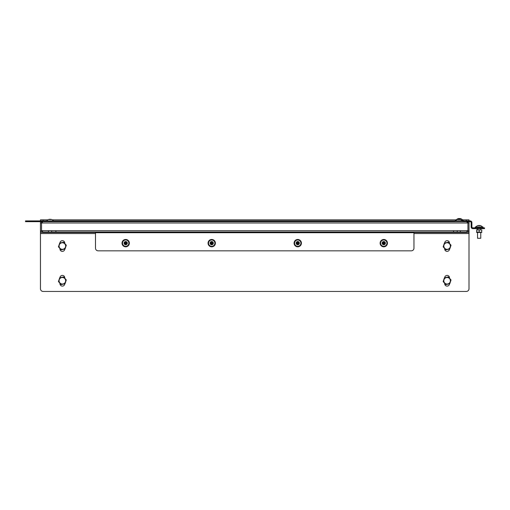 <?xml version="1.0" encoding="UTF-8"?>
<svg xmlns="http://www.w3.org/2000/svg" width="510" height="510" viewBox="0 0 510 510"><rect width="100%" height="100%" fill="white"/><g stroke="black" fill="none" stroke-linecap="round" stroke-linejoin="round"><path stroke-width="0.76" d="M467.345 221.888A1.339 1.339 0 0 0 466.599 221.665L463.048 221.665M41.533 221.665L41.533 222.998L42.865 221.665A1.339 1.339 0 0 0 41.533 222.998L41.533 230.692L453.556 230.692L453.556 232.031L457.247 232.031M42.865 221.665L41.533 222.998L467.938 222.998L467.938 221.665L469.002 221.665L469.002 231.011L467.938 231.011L467.938 222.998L466.599 221.665L467.938 222.998L467.938 230.692L453.556 230.692M466.918 231.387L469.002 231.387L469.002 288.775A2.671 2.671 0 0 1 466.331 291.446L43.133 291.446A2.671 2.671 0 0 1 40.462 288.775L40.462 221.665M446.435 277.542A3.283 3.283 0 0 1 450.317 280.098A3.283 3.283 0 0 1 447.754 283.981A3.283 3.283 0 0 1 443.878 281.418A3.283 3.283 0 0 1 446.435 277.542M447.793 284.166L449.756 283.764L451.025 279.958L448.366 276.955L444.433 277.759L443.164 281.565L445.829 284.567L447.793 284.166M455.513 220.779L455.513 220.059L456.291 220.059M460.906 218.796A4.348 1.339 120.2 0 1 461.021 218.809A4.38 4.086 105.6 0 0 460.154 218.554L460.154 218.554A3.921 2.983 -39.6 0 1 460.791 218.764A3.921 3.181 31.3 0 0 460.001 218.554L460.001 218.554A4.38 1.524 96 0 1 460.275 218.809A4.348 3.576 147.3 0 0 459.625 218.809A4.38 1.524 -96 0 0 459.274 218.554L459.236 218.554A3.921 1.619 -56.7 0 0 458.745 218.764A3.921 1.192 58.3 0 1 458.911 218.554L459.07 218.86M458.802 218.567L458.77 218.554A3.921 3.181 -31.3 0 0 458.63 218.58L458.617 218.554A4.38 4.086 -105.6 0 0 457.75 218.809A4.348 1.339 -120.2 0 1 457.865 218.796A4.348 1.339 -120.2 0 1 457.999 218.809A4.38 4.086 105.6 0 1 458.879 218.554L458.911 218.554M459.899 218.796L459.536 218.554M461.416 220.059L463.258 220.059L463.258 220.913L462.723 220.913M382.774 244.398A4.38 0.427 -64 0 1 383.144 243.595L383.469 243.251L383.004 243.181A0.778 0.778 0 0 0 383.004 243.219A3.921 1.957 157 0 0 382.315 243.646A3.921 1.957 -15 0 0 383.118 243.557A0.778 0.778 0 0 0 383.144 243.595M383.004 243.181A4.38 0.427 -154 0 1 382.219 242.773L383.514 243.232L383.259 243.754L383.616 243.927L384.559 243.302L383.941 242.358L382.991 242.983M383.169 242.626L382.519 242.154A4.38 0.427 26 0 1 383.329 242.511L383.667 242.83L383.737 242.365A0.778 0.778 0 0 0 383.698 242.371A3.921 1.957 -113 0 0 383.271 241.683A3.921 1.957 75 0 0 383.361 242.486A0.778 0.778 0 0 0 383.329 242.511M383.737 242.365A4.38 0.427 -64 0 1 384.145 241.581L383.941 242.358M384.776 241.887A4.38 0.427 116 0 1 384.412 242.696L384.087 243.034L384.553 243.104A0.778 0.778 0 0 0 384.546 243.066A3.921 1.957 -23 0 0 385.235 242.639A3.921 1.957 165 0 0 384.432 242.728A0.778 0.778 0 0 0 384.412 242.696M384.553 243.104A4.38 0.427 26 0 1 385.337 243.512L384.559 243.302M385.031 244.143A4.38 0.427 -154 0 1 384.228 243.774L383.883 243.455L383.813 243.92A0.778 0.778 0 0 0 383.858 243.914A3.921 1.957 67 0 0 384.279 244.602A3.921 1.957 -105 0 0 384.189 243.799A0.778 0.778 0 0 0 384.228 243.774M383.813 243.92A4.38 0.427 116 0 1 383.405 244.704L383.616 243.927M384.457 243.206A0.682 0.682 0 0 0 384.279 242.677M384.546 243.066L384.432 242.728M383.718 243.825A0.682 0.682 0 0 0 384.247 243.64M383.858 243.914L384.189 243.799M383.093 243.085A0.682 0.682 0 0 0 383.278 243.614M383.004 243.219L383.118 243.557M383.839 242.46A0.682 0.682 0 0 0 383.31 242.645M383.698 242.371L383.361 242.486M382.787 244.405L383.259 243.754M384.769 241.88L384.291 242.53M385.037 244.137L384.387 243.659M383.533 242.428L383.271 241.683M383.061 243.391L382.315 243.646M384.024 243.856L384.279 244.602M384.489 242.894L385.235 242.639M297.056 244.59A4.38 0.427 -77.1 0 1 297.234 243.723L297.47 243.315L296.998 243.353A0.778 0.778 0 0 0 297.011 243.397A3.921 1.957 143.9 0 0 296.438 243.965A3.921 1.957 -28.1 0 0 297.202 243.697A0.778 0.778 0 0 0 297.234 243.723M296.998 243.353A4.38 0.427 -167.1 0 1 296.144 243.136M296.304 242.454A4.38 0.427 12.9 0 1 297.164 242.626L297.572 242.862L297.534 242.397A0.778 0.778 0 0 0 297.496 242.409A3.921 1.957 -126.1 0 0 296.928 241.836A3.921 1.957 61.9 0 0 297.196 242.594A0.778 0.778 0 0 0 297.164 242.626M297.534 242.397A4.38 0.427 -77.1 0 1 297.757 241.542M298.439 241.695A4.38 0.427 102.9 0 1 298.261 242.562L298.025 242.97L298.497 242.932A0.778 0.778 0 0 0 298.484 242.894A3.921 1.957 -36.1 0 0 299.058 242.32A3.921 1.957 151.9 0 0 298.293 242.588A0.778 0.778 0 0 0 298.261 242.562M298.497 242.932A4.38 0.427 12.9 0 1 299.351 243.149M299.191 243.831A4.38 0.427 -167.1 0 1 298.331 243.659L297.923 243.423L297.961 243.888A0.778 0.778 0 0 0 297.999 243.876A3.921 1.957 53.9 0 0 298.567 244.449A3.921 1.957 -118.1 0 0 298.299 243.691A0.778 0.778 0 0 0 298.331 243.659M297.961 243.888A4.38 0.427 102.9 0 1 297.738 244.749L297.897 243.378L298.458 243.506L298.548 243.123L297.725 242.346L296.947 243.162L297.77 243.939M298.426 243.047A0.682 0.682 0 0 0 298.127 242.575M297.84 243.818A0.682 0.682 0 0 0 298.318 243.525M297.069 243.238A0.682 0.682 0 0 0 297.368 243.71M297.655 242.467A0.682 0.682 0 0 0 297.177 242.76M297.069 244.596L297.381 243.856M298.426 241.689L298.114 242.435M297.763 241.542L297.725 242.346M296.297 242.46L297.037 242.779M296.144 243.123L296.947 243.162M299.198 243.825L298.458 243.506M299.351 243.162L298.548 243.123M297.349 242.505L296.928 241.836M297.107 243.544L296.438 243.965M298.146 243.78L298.567 244.449M298.388 242.741L299.058 242.32M480.675 225.739A4.348 1.339 120.2 0 1 480.79 225.751A4.38 4.086 105.6 0 0 480.203 225.554L480.203 225.554A4.38 4.086 105.6 0 0 479.923 225.496L479.923 225.496A3.921 2.983 -39.6 0 1 480.56 225.713A3.921 3.181 31.3 0 0 479.77 225.496L479.744 225.496A4.38 1.524 96 0 1 480.05 225.751A4.348 3.576 147.3 0 0 479.394 225.751A4.38 1.524 -96 0 0 479.043 225.496L479.005 225.496A3.921 1.619 -56.7 0 0 478.514 225.713A3.921 1.192 58.3 0 1 478.68 225.496L478.845 225.802M476.487 229.94L481.829 229.94L476.754 229.787L476.754 232.458L481.561 232.458L481.829 230.176M51.599 219.542A4.348 1.339 120.2 0 1 51.714 219.555A4.38 4.086 105.6 0 0 51.127 219.357L51.127 219.357A4.38 4.086 105.6 0 0 50.847 219.3L50.847 219.3A3.921 2.983 -39.6 0 1 51.484 219.51A3.921 3.181 31.3 0 0 50.694 219.3L50.694 219.3A4.38 1.524 96 0 1 50.968 219.555A4.348 3.576 147.3 0 0 50.318 219.555A4.38 1.524 -96 0 0 49.967 219.3L49.929 219.3A3.921 1.619 -56.7 0 0 49.438 219.51A3.921 1.192 58.3 0 1 49.604 219.3L49.77 219.606M444.694 248.548L444.694 248.969A2.403 2.403 0 0 0 447.098 251.373A2.403 2.403 0 0 0 449.495 249.084M444.694 283.286L444.694 283.7A2.403 2.403 0 0 0 447.098 286.104A2.403 2.403 0 0 0 449.495 283.815M59.963 283.286L59.963 283.7A2.403 2.403 0 0 0 62.367 286.104A2.403 2.403 0 0 0 64.77 283.815M59.963 248.548L59.963 248.969A2.403 2.403 0 0 0 62.367 251.373A2.403 2.403 0 0 0 64.77 249.084M40.462 231.387L42.547 231.387M469.002 232.458L413.967 232.458M95.498 232.458L40.462 232.458M449.501 243.506L449.501 243.091A2.403 2.403 0 0 0 447.155 240.688A2.403 2.403 0 0 0 444.694 242.977M449.501 278.237L449.501 277.822A2.403 2.403 0 0 0 447.155 275.419A2.403 2.403 0 0 0 444.694 277.708M64.776 278.237L64.776 277.822A2.403 2.403 0 0 0 62.424 275.419A2.403 2.403 0 0 0 59.97 277.708M64.776 243.506L64.776 243.091A2.403 2.403 0 0 0 62.424 240.688A2.403 2.403 0 0 0 59.97 242.977M469.002 231.387L469.002 231.011M40.462 220.913L40.462 219.848L43.133 219.848L43.133 220.913M466.331 220.913L466.331 219.848L462.564 219.848M456.208 219.848L52.32 219.848M47.844 219.848L43.133 219.848M466.331 219.848L469.002 219.848L469.002 220.913M452.976 221.665L452.976 220.913L56.489 220.913L56.489 221.665L53.818 221.665L467.938 221.665M466.331 291.446L43.133 291.446M61.71 277.542A3.283 3.283 0 0 1 65.586 280.098A3.283 3.283 0 0 1 63.03 283.981A3.283 3.283 0 0 1 59.147 281.418A3.283 3.283 0 0 1 61.71 277.542M63.068 284.166L65.031 283.764L66.3 279.958L63.635 276.955L59.708 277.759L58.44 281.565L61.104 284.567L63.068 284.166M446.435 242.811A3.283 3.283 0 0 1 450.317 245.367A3.283 3.283 0 0 1 447.754 249.25A3.283 3.283 0 0 1 443.878 246.687A3.283 3.283 0 0 1 446.435 242.811M447.793 249.428L449.756 249.027L451.025 245.221L448.366 242.224L444.433 243.028L443.164 246.834L445.829 249.836L447.793 249.428M61.71 242.811A3.283 3.283 0 0 1 65.586 245.367A3.283 3.283 0 0 1 63.03 249.25A3.283 3.283 0 0 1 59.147 246.687A3.283 3.283 0 0 1 61.71 242.811M63.068 249.428L65.031 249.027L66.3 245.221L63.635 242.224L59.708 243.028L58.44 246.834L61.104 249.836L63.068 249.428M460.989 232.082L457.247 232.082L460.989 232.031M210.719 244.398A4.38 0.427 -64 0 1 211.083 243.595L211.408 243.251L210.942 243.181A0.778 0.778 0 0 0 210.949 243.219A3.921 1.957 157 0 0 210.26 243.646A3.921 1.957 -15 0 0 211.063 243.557A0.778 0.778 0 0 0 211.083 243.595M210.942 243.181A4.38 0.427 -154 0 1 210.158 242.773L211.452 243.232L211.204 243.754L211.554 243.927L212.504 243.302L211.88 242.358L210.936 242.983M211.108 242.626L210.458 242.154A4.38 0.427 26 0 1 211.267 242.511L211.612 242.83L211.682 242.365A0.778 0.778 0 0 0 211.637 242.371A3.921 1.957 -113 0 0 211.216 241.683A3.921 1.957 75 0 0 211.306 242.486A0.778 0.778 0 0 0 211.267 242.511M211.682 242.365A4.38 0.427 -64 0 1 212.09 241.581L211.88 242.358M212.715 241.887A4.38 0.427 116 0 1 212.351 242.696L212.026 243.034L212.491 243.104A0.778 0.778 0 0 0 212.491 243.066A3.921 1.957 -23 0 0 213.18 242.639A3.921 1.957 165 0 0 212.377 242.728A0.778 0.778 0 0 0 212.351 242.696M212.491 243.104A4.38 0.427 26 0 1 213.276 243.512L212.504 243.302M212.97 244.143A4.38 0.427 -154 0 1 212.166 243.774L211.828 243.455L211.752 243.92A0.778 0.778 0 0 0 211.797 243.914A3.921 1.957 67 0 0 212.224 244.602A3.921 1.957 -105 0 0 212.134 243.799A0.778 0.778 0 0 0 212.166 243.774M211.752 243.92A4.38 0.427 116 0 1 211.35 244.704M212.402 243.206A0.682 0.682 0 0 0 212.217 242.677M212.491 243.066L212.377 242.728M211.656 243.825A0.682 0.682 0 0 0 212.185 243.64M211.797 243.914L212.134 243.799M211.038 243.085A0.682 0.682 0 0 0 211.216 243.614M210.949 243.219L211.063 243.557M211.777 242.46A0.682 0.682 0 0 0 211.248 242.645M211.637 242.371L211.306 242.486M211.338 244.698L211.554 243.927M210.726 244.405L211.204 243.754M212.708 241.88L212.237 242.53M212.976 244.137L212.326 243.659M211.471 242.428L211.216 241.683M211.006 243.391L210.26 243.646M211.962 243.856L212.224 244.602M212.434 242.894L213.18 242.639M125.001 244.59A4.38 0.427 -77.1 0 1 125.173 243.723L125.409 243.315L124.944 243.353A0.778 0.778 0 0 0 124.956 243.397A3.921 1.957 143.9 0 0 124.383 243.965A3.921 1.957 -28.1 0 0 125.141 243.697A0.778 0.778 0 0 0 125.173 243.723M124.944 243.353A4.38 0.427 -167.1 0 1 124.083 243.136M124.242 242.454A4.38 0.427 12.9 0 1 125.109 242.626L125.517 242.862L125.479 242.397A0.778 0.778 0 0 0 125.434 242.409A3.921 1.957 -126.1 0 0 124.867 241.836A3.921 1.957 61.9 0 0 125.135 242.594A0.778 0.778 0 0 0 125.109 242.626M125.479 242.397A4.38 0.427 -77.1 0 1 125.696 241.542M126.378 241.695A4.38 0.427 102.9 0 1 126.206 242.562L125.97 242.97L126.435 242.932A0.778 0.778 0 0 0 126.423 242.894A3.921 1.957 -36.1 0 0 126.996 242.32A3.921 1.957 151.9 0 0 126.238 242.588A0.778 0.778 0 0 0 126.206 242.562M126.435 242.932A4.38 0.427 12.9 0 1 127.29 243.149M127.137 243.831A4.38 0.427 -167.1 0 1 126.27 243.659L125.862 243.423L125.9 243.888A0.778 0.778 0 0 0 125.938 243.876A3.921 1.957 53.9 0 0 126.512 244.449A3.921 1.957 -118.1 0 0 126.244 243.691A0.778 0.778 0 0 0 126.27 243.659M125.9 243.888A4.38 0.427 102.9 0 1 125.683 244.749L125.836 243.378L126.403 243.506L126.486 243.123L125.67 242.346L124.893 243.162L125.709 243.939M126.365 243.047A0.682 0.682 0 0 0 126.072 242.575M125.785 243.818A0.682 0.682 0 0 0 126.257 243.525M125.014 243.238A0.682 0.682 0 0 0 125.307 243.71M125.594 242.467A0.682 0.682 0 0 0 125.122 242.76M125.007 244.596L125.326 243.856M126.372 241.689L126.053 242.435M125.709 241.542L125.67 242.346M124.236 242.46L124.975 242.779M124.089 243.123L124.893 243.162M127.143 243.825L126.403 243.506M127.29 243.162L126.486 243.123M125.288 242.505L124.867 241.836M125.052 243.544L124.383 243.965M126.091 243.78L126.512 244.449M126.327 242.741L126.996 242.32M125.689 246.802A3.659 3.659 0 0 0 129.349 243.142A3.659 3.659 0 0 0 125.689 239.483A3.659 3.659 0 0 0 122.03 243.142A3.659 3.659 0 0 0 125.689 246.802M211.72 246.802A3.659 3.659 0 0 0 215.379 243.142A3.659 3.659 0 0 0 211.72 239.483A3.659 3.659 0 0 0 208.061 243.142A3.659 3.659 0 0 0 211.72 246.802M297.744 239.483A3.659 3.659 0 0 0 294.085 243.142A3.659 3.659 0 0 0 297.744 246.802A3.659 3.659 0 0 0 301.41 243.142A3.659 3.659 0 0 0 297.744 239.483M383.775 239.483A3.659 3.659 0 0 0 380.116 243.142A3.659 3.659 0 0 0 383.775 246.802A3.659 3.659 0 0 0 387.434 243.142A3.659 3.659 0 0 0 383.775 239.483M95.498 248.166L95.498 232.726L413.967 232.726L413.967 248.166A2.671 2.671 0 0 1 411.296 250.837L98.169 250.837A2.671 2.671 0 0 1 95.498 248.166M95.498 232.031L95.498 232.726M413.967 232.726L413.967 232.031M51.682 232.031L453.556 232.031M55.909 232.031L55.909 230.692M466.918 230.692L466.918 232.031L460.453 232.031M42.547 230.692L42.547 232.031L48.476 232.031M384.247 240A3.181 3.181 0 0 0 380.632 242.671A3.181 3.181 0 0 0 383.303 246.285A3.181 3.181 0 0 0 386.918 243.614A3.181 3.181 0 0 0 384.247 240M383.539 244.73A1.6 1.6 0 0 0 385.362 243.378A1.6 1.6 0 0 0 384.011 241.555A1.6 1.6 0 0 0 382.194 242.907A1.6 1.6 0 0 0 383.539 244.73M212.185 240A3.181 3.181 0 0 0 208.571 242.671A3.181 3.181 0 0 0 211.248 246.285A3.181 3.181 0 0 0 214.863 243.614A3.181 3.181 0 0 0 212.185 240M211.484 244.73A1.6 1.6 0 0 0 213.301 243.378A1.6 1.6 0 0 0 211.956 241.555A1.6 1.6 0 0 0 210.133 242.907A1.6 1.6 0 0 0 211.484 244.73M298.216 240A3.181 3.181 0 0 0 294.601 242.671A3.181 3.181 0 0 0 297.279 246.285A3.181 3.181 0 0 0 300.894 243.614A3.181 3.181 0 0 0 298.216 240M297.508 244.73A1.6 1.6 0 0 0 299.332 243.378A1.6 1.6 0 0 0 297.987 241.555A1.6 1.6 0 0 0 296.163 242.907A1.6 1.6 0 0 0 297.508 244.73M126.161 240A3.181 3.181 0 0 0 122.547 242.671A3.181 3.181 0 0 0 125.218 246.285A3.181 3.181 0 0 0 128.832 243.614A3.181 3.181 0 0 0 126.161 240M125.454 244.73A1.6 1.6 0 0 0 127.277 243.378A1.6 1.6 0 0 0 125.925 241.555A1.6 1.6 0 0 0 124.102 242.907A1.6 1.6 0 0 0 125.454 244.73M467.938 222.998L469.002 222.998M40.462 222.998L41.533 222.998L41.533 231.011L40.462 231.011M25.5 221.665L25.5 220.913L28.171 220.913L28.171 221.665L25.5 221.665M28.171 221.665L53.818 221.665L53.818 220.913L28.171 220.913M53.818 220.913L56.489 220.913M481.829 228.607L481.829 227.862L484.5 227.862L484.5 228.607L472.795 228.607A1.657 1.657 0 0 1 471.144 226.95L471.144 222.57A0.905 0.905 0 0 0 470.233 221.665L469.002 221.665M481.829 227.862L472.795 227.862A0.905 0.905 0 0 1 471.89 226.95L471.89 222.57A1.657 1.657 0 0 0 470.233 220.913L463.258 220.913M452.976 220.913L454.977 220.913M476.487 232.063L481.829 232.305M479.158 232.063L479.158 230.176M480.758 238.278L477.551 238.278L480.758 238.278L480.758 232.458M475.282 227.862L475.282 227.007L483.027 227.007L483.027 227.862M478.571 225.516L478.386 225.496A4.38 4.086 -105.6 0 0 477.526 225.751A4.348 1.339 -120.2 0 1 477.64 225.739A4.348 1.339 -120.2 0 1 477.768 225.751A4.38 4.086 105.6 0 1 478.648 225.496L478.68 225.496M479.668 225.739L479.311 225.496M460.371 219.542A4.348 1.339 120.2 0 1 460.485 219.555A4.38 4.086 105.6 0 0 459.899 219.357L459.899 219.357A4.38 4.086 105.6 0 0 459.618 219.3L459.618 219.3A3.921 2.983 -39.6 0 1 460.256 219.51A3.921 3.181 31.3 0 0 459.465 219.3L459.44 219.3A4.38 1.524 96 0 1 459.739 219.555A4.348 3.576 147.3 0 0 459.089 219.555A4.38 1.524 -96 0 0 458.739 219.3L458.7 219.3A3.921 1.619 -56.7 0 0 458.209 219.51A3.921 1.192 58.3 0 1 458.375 219.3L458.541 219.606M51.682 232.082L48.476 232.082L51.682 232.082L51.682 230.692M46.206 220.913L53.952 220.913M49.495 219.313L49.311 219.3A4.38 4.086 -105.6 0 0 48.444 219.555A4.348 1.339 -120.2 0 1 48.565 219.542A4.348 1.339 -120.2 0 1 48.692 219.555A4.38 4.086 105.6 0 1 49.572 219.3L49.604 219.3M50.592 219.542L50.235 219.3M454.977 221.665L454.977 220.804L462.723 220.804L462.723 221.665M458.267 219.313L458.082 219.3A4.38 4.086 -105.6 0 0 457.215 219.555A4.348 1.339 -120.2 0 1 457.336 219.542A4.348 1.339 -120.2 0 1 457.464 219.555A4.38 4.086 105.6 0 1 458.343 219.3L458.375 219.3M459.363 219.542L459.006 219.3M466.331 232.458L466.331 232.031M43.133 232.031L43.133 232.458M469.002 233.523L413.967 233.523M95.498 233.523L40.462 233.523M467.938 221.984L467.466 221.984M41.998 221.984L41.533 221.984M462.755 220.059A4.38 4.38 0 0 0 460.434 218.612M458.337 218.612A4.38 4.38 0 0 0 456.023 220.059M477.551 238.278L477.551 232.458M477.551 229.787L477.551 228.607M482.524 227.007A4.38 4.38 0 0 0 480.203 225.554M478.106 225.554A4.38 4.38 0 0 0 475.792 227.007M480.758 229.787L480.758 228.607M48.476 232.082L48.476 230.692M53.448 220.804A4.38 4.38 0 0 0 51.127 219.357M49.03 219.357A4.38 4.38 0 0 0 46.716 220.804M457.247 232.082L457.247 230.692M462.219 220.804A4.38 4.38 0 0 0 459.899 219.357M457.801 219.357A4.38 4.38 0 0 0 455.487 220.804M460.186 232.35L460.453 230.692"/></g></svg>

